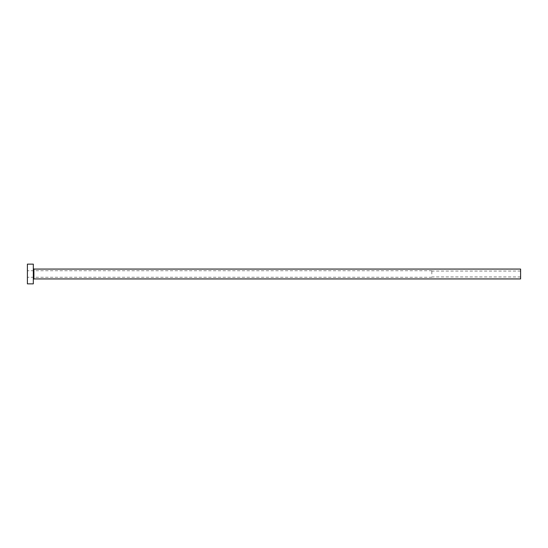 <?xml version="1.0" encoding="UTF-8"?>
<svg xmlns="http://www.w3.org/2000/svg" width="548" height="548" viewBox="0 0 548 548"><rect width="100%" height="100%" fill="white"/><g stroke="black" fill="none" stroke-linecap="round" stroke-linejoin="round"><path stroke-width="0.41" stroke-dasharray="2.74 2.06" d="M431.824 274L431.824 270.746L431.824 274M520.6 278.932L520.6 269.068M27.4 283.864L27.4 264.136M33.318 283.864L33.318 264.136M33.318 274L33.318 279.521L33.318 274M27.4 274L27.4 277.254L27.4 274M520.6 274L520.6 276.959L520.6 274M33.908 278.932L33.908 269.068M520.6 271.041L431.824 271.041M431.824 270.746L27.4 270.746M431.824 277.254L27.4 277.254M520.6 276.959L431.824 276.959"/><path stroke-width="0.82" d="M33.908 278.932L33.908 269.068L520.6 269.068L520.6 278.932L33.908 278.932L33.318 279.521M33.318 274L33.318 283.864L27.4 283.864L27.4 264.136L33.318 264.136L33.318 274M33.908 269.068L33.318 268.479"/></g></svg>

